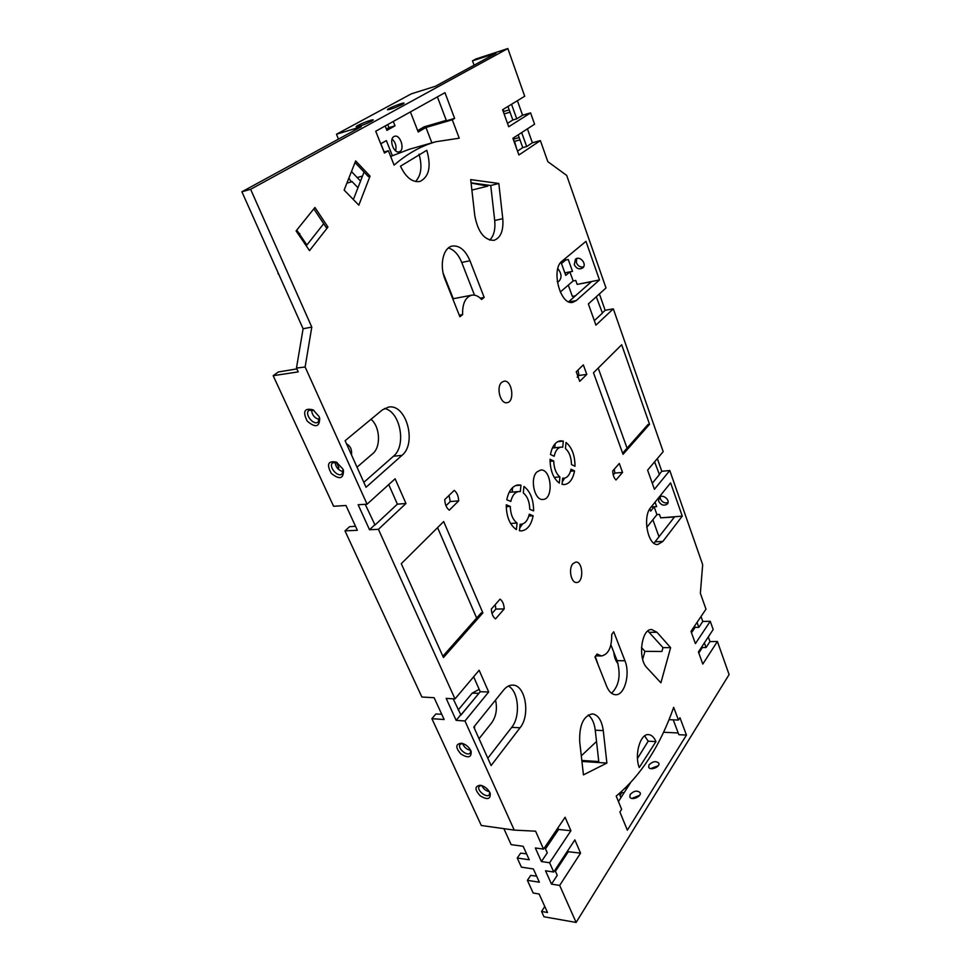 <?xml version="1.0" encoding="UTF-8"?>
<svg xmlns="http://www.w3.org/2000/svg" width="971" height="971" viewBox="0 0 971 971"><rect width="100%" height="100%" fill="white"/><g stroke="black" fill="none" stroke-linecap="round" stroke-linejoin="round"><path stroke-width="1.46" d="M527.423 128.852L532.375 142.773L540.374 140.589L547.814 161.647L566.7 175.423L606.013 287.962L588.365 303.935L595.927 325.151L613.308 308.839L605.151 310.307L599.398 293.946M613.308 308.839L663.193 451.649L647.608 470.158L654.43 489.287L669.784 470.51L661.809 471.287L657.343 458.603M669.784 470.51L702.664 564.649L700.37 593.281L705.99 609.169L690.976 631.344L695.406 643.615L710.262 621.282L713.175 629.524L698.416 651.966L702.798 664.067L717.399 641.467L729.1 674.578L576.119 922.45L543.966 916.77L541.563 911.466L544.78 906.489M576.653 258.553L576.434 262.801C578.061 266.175 580.44 267.523 583.595 266.855M574.262 264.634L575.439 259.233C579.93 255.191 587.467 264.343 582.661 267.984C579.238 269.792 576.434 268.676 574.262 264.634M660.219 496.618L660.389 498.9C662.198 502.274 664.722 503.524 667.987 502.626M658.581 501.157L659.054 497.492C662.186 493.329 670.852 500.114 667.344 503.985C664.006 506.194 661.093 505.248 658.581 501.157L658.581 501.157M489.736 792.312L489.348 794.715C486.689 798.635 476.033 789.909 479.249 786.352L481.288 785.442M489.918 792.7C487.697 788.634 484.48 786.146 480.269 785.248C474.601 786.109 474.576 789.629 480.208 795.819C487.321 800.116 490.658 799.315 490.209 793.416L489.918 792.7M273.167 375.692L298.218 371.893L296.471 368.058L305.125 367.014L367.074 504.192L358.141 504.738L369.514 529.741L378.423 529.329L454.998 698.902L446.175 698.404L456.152 720.361L464.963 720.98L514.242 830.108L481.313 825.484L431.889 718.674L444.148 719.535L434.134 697.724L421.875 697.02L344.984 530.87L357.352 530.3L345.979 505.49L333.599 506.267L273.167 375.692L278.325 371.978L296.859 368.895M470.814 750.632C468.69 746.675 465.582 744.187 461.504 743.203C455.472 743.871 455.265 747.452 460.873 753.957C468.131 758.46 471.554 757.623 471.129 751.433L470.814 750.632M342.872 468.969L336.403 462.123C328.052 460.545 326.353 464.308 331.305 473.399C339.425 479.892 343.479 478.934 343.467 470.559L342.872 468.969M319.034 416.474L313.075 409.835C304.409 407.735 302.442 411.486 307.188 421.098C315.417 428.029 319.58 427.106 319.702 418.307L319.034 416.474M481.883 785.612C483.364 788.901 485.864 790.916 489.372 791.656M470.68 750.34L470.231 752.986C467.379 756.955 456.758 747.925 460.181 744.332L462.499 743.422M462.609 743.458C464.053 747.306 466.748 749.588 470.656 750.304M319.35 417.227L318.209 422.009C313.633 426.038 303.935 413.731 309.033 410.284L313.876 410.345M311.606 409.653C311.812 414.835 314.434 418.149 319.508 419.569M343.103 469.503L342.108 473.933C337.835 478.023 327.87 466.274 332.737 462.766L337.192 462.56M335.141 462.075C335.59 467.197 338.296 470.389 343.261 471.651M574.553 470.886L571.033 469.211C569.795 474.685 567.452 477.696 564.005 478.242L562.646 478.169L562.063 484.359L564.467 484.565C569.589 483.728 572.951 479.164 574.553 470.886L570.523 471.238M571.494 464.575L575.002 466.25C574.929 455.326 571.943 447.4 566.032 442.46L565.45 448.566C569.297 452.013 571.312 457.353 571.494 464.575M563.314 441.101L560.425 440.822C555.412 441.708 552.098 446.272 550.484 454.525L554.15 456.273C555.376 450.75 557.694 447.704 561.129 447.133L562.731 447.218L563.314 441.101L557.645 441.696M555.157 443.674L554.757 447.777M553.713 461.007L550.035 459.271C550.193 470.437 553.276 478.387 559.308 483.109L559.891 476.907C556.031 473.581 553.968 468.289 553.713 461.007L550.035 461.359M554.235 477.392L559.891 476.907M533.128 515.783C531.271 525.008 527.374 530.045 521.451 530.906L519.436 530.773L520.104 524.219L521.124 524.243C525.141 523.685 527.848 520.347 529.28 514.205L533.128 515.783L528.819 516.074M510.588 523.466L517.082 523.066L516.414 529.62C509.739 524.959 506.352 516.681 506.255 504.786L510.285 506.437L506.243 506.728M510.807 501.437L506.789 499.762C508.695 490.756 512.506 485.803 518.223 484.905L520.978 485.148L520.31 491.617L518.83 491.532C514.933 492.115 512.263 495.404 510.807 501.437M515.54 485.597L520.978 485.148M512.142 492.066L512.615 487.563M523.296 492.928L523.952 486.471C530.336 491.362 533.552 499.507 533.613 510.88L529.765 509.29C529.571 501.813 527.423 496.363 523.296 492.928M510.285 506.437C510.515 514.217 512.773 519.752 517.082 523.066M519.703 528.09L522.532 523.988M479.055 738.725L491.739 722.74C496.169 716.367 497.431 708.806 495.55 700.067M480.038 691.971L460.776 715.093M479.189 689.349L472.209 693.136L458.215 709.983M463.75 743.883L463.058 744.745M491.108 765.549L473.799 727.036L503.67 689.98C506.377 686.703 509.338 685.089 512.567 685.125C525.396 684.543 530.7 715.069 520.055 727.777L491.108 765.549M357.012 467.197L372.694 453.688C381.154 447.024 380.147 426.706 371.007 419.278M337.168 467.949L338.928 467.767L337.811 468.714M366.043 487.272L345.118 440.713L382.319 409.92L388.582 407.08C406.279 403.572 417.154 443.395 401.994 455.338L366.043 487.272M646.759 527.423L656.93 514.618L659.443 514.412L660.668 517.846L682.261 516.123L662.865 541.43L657.84 544.476C647.948 545.993 642.244 516.839 650.691 507.578L670.609 482.878L682.261 516.123M651.189 506.959L656.651 506.595L654.138 506.813L650.655 511.147L649.817 508.816M656.651 506.595L655.061 502.165M656.93 514.618L654.138 506.813M560.255 292.053L573.145 280.935L575.742 280.413L577.162 284.394L599.483 279.951L576.228 300.609L572.793 302.333C560.364 305.853 550.654 269.198 562.039 261.15L585.962 241.342L599.483 279.951M572.502 271.358L569.904 271.892L565.753 275.424L561.469 263.529L565.668 260.058L568.266 259.5L572.502 271.358L564.831 272.851M565.668 260.058L565.134 258.577M573.145 280.935L569.904 271.892M562.294 481.919L564.649 478.145M653.956 543.214L674.444 517.021L660.668 517.846M431.889 718.674L435.858 713.988L441.72 714.255M344.984 530.87L349.584 526.67L355.52 526.282M365.217 504.301L375.012 524.995L397.382 504.155L388.74 484.578M443.444 657.537L401.29 563.678L443.686 521.561L482.878 612.907L443.444 657.537M453.166 698.804L460.946 715.093L480.232 691.728L473.63 676.775M568.666 301.763L591.375 281.748L577.162 284.394M652.281 483.255L659.455 474.564L654.588 461.868M622.629 453.178L648.045 424.473L649.563 424.303L623.042 454.319L593.487 372.767L621.683 344.766L649.563 424.303M594.337 320.673L602.445 313.111L596.267 296.774M575.402 295.827L572.356 296.373L568.29 285.122M627.072 448.165L598.197 368.082M659.054 536.902L652.864 519.74M541.563 911.466L547.498 912.497L539.123 894L533.164 893.017L527.387 880.333L539.366 882.214L533.382 868.948L521.391 867.139L517.24 858.024L529.244 859.772L523.151 846.287L511.134 844.624L503.876 828.651M503.063 109.456L503.779 111.459L509.205 109.893M503.779 111.459L503.67 112.782M503.767 113.037L506.898 121.691M510.03 112.211L504.617 113.765M519.971 139.873L514.569 141.329L516.548 148.442M513.356 137.979L513.744 139.059L519.157 137.591M513.744 139.059L513.647 140.382M513.732 140.637L514.569 141.329M527.387 880.333L530.712 875.405L536.635 876.17M507.481 123.341L512.822 119.979L507.967 106.458M517.519 151.112L522.762 147.628L518.174 134.86M639.683 795.249L631.842 798.453M631.927 798.429L639.646 795.298M650.91 768.644L658.168 765.828M630.215 794.412C633.99 790.758 637.279 790.176 640.107 792.676C642.049 796.511 631.259 800.99 629.827 796.936L630.215 794.412M658.253 765.718L650.764 768.619M649.041 764.857C652.755 761.325 656.008 760.754 658.775 763.17C660.596 766.847 650 771.047 648.677 767.175L649.041 764.857M402.467 104.358L404.045 103.242C404.822 101.639 385.633 109.262 387.587 109.784C390.912 109.347 395.877 107.538 402.467 104.358M507.845 48.55L475.972 58.952L472.501 60.833L495.95 53.271L435.421 86.273L411.291 93.859L336.476 134.241L361.285 126.691L241.9 191.785L250.615 189.296L507.845 48.55L524.704 96.25L502.577 109.747L508.719 126.74L530.579 112.891L522.568 115.209L516.766 118.875L511.535 104.285M371.48 121.266L373.216 120.028C374.017 118.328 354.221 126.254 356.272 126.813C359.646 126.388 364.708 124.543 371.48 121.266M474.091 65.191L472.501 60.833M517.397 100.705L522.568 115.209M540.374 140.589L518.915 154.984L512.882 138.283L534.584 124.215L530.579 112.891M555.448 871.29L568.29 851.725L580.561 853.121L559.672 885.418L576.119 922.45M559.672 885.418L551.492 884.132L545.532 870.781L553.725 872.019L574.856 839.879L580.561 853.121M545.508 848.86L558.604 829.465L570.912 830.727L549.61 862.746L553.725 872.019M549.61 862.746L541.405 861.556L535.337 847.974L543.554 849.115L565.11 817.266L570.912 830.727M514.242 830.108L535.591 831.188L543.554 849.115M517.24 858.024L520.626 853.145L526.561 853.837M620.032 795.383L621.865 792.53L621.489 791.608M352.145 172.28L351.648 171.078M338.478 139.12L336.476 134.241M452.28 119.785L459.222 138.198L435.955 141.73C421.305 145.832 407.359 153.624 394.105 165.106L388.388 150.76L384.455 153.054L375.716 131.243L444.961 92.67L454.622 118.401L452.28 119.785L425.953 127.492L418.198 131.995L410.405 111.92M663.521 732.255L678.195 732.971M686.461 735.071L627.351 830.169L619.911 812.035L621.634 809.316L616.209 796.074C641.066 775.319 660.219 745.752 673.668 707.349L678.45 720.057L679.943 717.715L686.461 735.071L678.85 734.695L673.231 719.839M678.45 720.057L669.007 719.657M417.651 130.587L424.036 126.885L446.284 120.355M437.399 96.882L446.454 120.792L454.622 118.401M386.409 129.07L388.97 127.626L387.745 124.543M388.97 127.626L395.003 125.829L386.919 130.369L385.171 125.975M393.279 121.46L395.003 125.829M393.959 136.559L394.602 136.28C400.55 134.168 405.308 150.469 399.166 151.804C393.704 153.806 388.667 139.108 393.959 136.559M395.622 150.845C396.678 146.257 395.513 142.312 392.126 138.987M625.518 787.857L626.174 789.496L620.942 797.64L619.28 793.538M621.865 792.53L624.11 792.712M380.741 143.793L386.361 140.589L392.393 155.748L390.718 156.586M384.152 151.974L380.863 143.732M388.388 150.76L384.031 152.01M435.955 141.73L409.398 149.243L392.393 155.748M425.953 127.492L431.877 142.883M630.555 782.699L626.174 789.496M620.942 797.64L618.442 801.524M639.258 767.539C634.136 754.783 640.314 733.396 648.579 734.61C651.59 734.877 654.053 737.207 655.959 741.589L639.258 767.539M637.474 758.485L648.191 741.176L655.959 741.589M648.191 741.176L644.635 735.909M426.791 150.274C431.403 166.49 429.121 176.88 419.933 181.456C412.372 182.597 405.89 177.511 400.489 166.187L426.791 150.274M415.503 181.528C421.232 175.423 422.409 166.284 419.035 154.122M487.818 758.23L511.693 727.364C520.747 716.513 518.696 691.085 508.367 686.072M437.581 527.617L476.652 618.066M363.834 482.344L393.437 456.249C406.764 445.762 400.343 411.34 384.419 408.475M296.471 368.058L303.098 328.744L241.9 191.785M489.687 240.116C493.851 235.989 495.526 229.459 494.712 220.526L490.743 185.497L471.056 182.839M641.491 647.572L644.95 651.359L661.919 651.48L662.999 647.621L647.875 630.98M581.811 760.451L598.767 761.555L595.259 730.204C594.337 722.958 592.007 717.885 588.256 714.996M474.491 295.16L461.747 262.473C458.47 254.511 454.027 249.681 448.42 247.981M611.56 693.27C619.182 685.66 621.027 674.784 617.083 660.668L610.917 644.841M445.968 505.733L450.253 501.546L449.039 495.416M613.223 474.892L614.813 473.071L614.291 469.187M577.199 377.209L578.971 375.474L577.988 370.085M491.994 613.49L495.865 609.072L495.222 604.642M364.064 172.061L353.359 199.553M323.695 223.694L306.909 245.008L296.762 230.103M279.005 274.829L277.924 273.3M306.909 245.008L306.253 245.845M357.971 187.706L351.854 181.346L351.259 181.941L348.832 178.215M349.669 179.089L348.346 179.453M351.453 171.564L360.557 181.079M495.55 618.903C492.952 617.01 491.544 613.721 491.35 609.035L500.065 599.131C502.626 601.049 504.01 604.314 504.192 608.938L495.55 618.903M495.865 609.072L504.192 608.938M579.748 381.36L576.228 371.784L583.328 364.89L586.8 374.393L579.748 381.36M578.971 375.474L586.8 374.393M616.002 479.977C613.988 478.048 612.883 475.05 612.701 470.996L619.292 463.483L622.557 472.416L616.002 479.977M614.813 473.071L622.557 472.416M449.27 510.176C446.454 507.942 444.949 504.41 444.754 499.567L454.234 490.367C457.013 492.625 458.482 496.132 458.664 500.89L449.27 510.176M450.253 501.546L458.664 500.89M656.991 632.291L670.621 647.657L660.899 682.807L646.917 667.732C637.534 658.751 641.443 628.468 651.711 629.536L656.991 632.291L649.308 632.315M662.999 647.621L670.621 647.657M603.27 730.593L606.887 763.072L583.437 774.87L579.687 741.528C579.238 725.07 583.45 715.858 592.322 713.879C598.136 714.802 601.777 720.373 603.27 730.593L595.259 730.204M581.92 761.434L606.887 763.072M346.574 443.965C350.373 445.859 352.036 449.537 351.538 454.998M336.439 462.293L338.928 467.767M557.827 268.542C561.869 273.883 562.063 278.252 558.434 281.675L557.257 281.566M474.588 726.065L474.479 728.566M618.066 663.654L617.981 663.569C615.663 660.996 614.255 657.197 613.781 652.196M644.95 651.359L642.668 659.309M581.301 755.839L596.522 741.456M471.081 183.058L487.782 186.116L471.882 190.098M487.782 186.116L487.673 185.073M453.287 298.716L443.189 273.264M598.172 664.892L595.296 656.42M597.056 654.066L601.51 655.959C608.441 654.418 611.851 647.256 611.718 634.464L613.721 631.781L624.948 660.753C630.507 673.874 624.596 695.637 615.493 694.726C611.851 694.459 608.914 691.631 606.644 686.242L594.98 656.857L597.056 654.066M370.048 176.127L358.833 205.16L344.135 190.098L355.665 160.907L370.048 176.127L368.349 176.588L355.034 162.521M327.955 227.056L309.518 250.627L296.094 230.928L314.944 207.466L327.955 227.056L326.22 227.493L313.839 208.85M572.89 563.702L575.827 562.063C583.158 561.299 583.959 582.734 576.58 582.491C571.094 583.158 568.229 568.654 572.89 563.702M501.752 382.319L504.01 381.202C512.142 379.576 515.176 402.128 506.911 402.698C500.296 404.13 495.902 386.919 501.752 382.319M536.914 471.967L540.604 470.049C551.504 468.41 554.028 499.276 543.007 499.446C534.548 500.854 529.583 478.691 536.914 471.967M442.861 656.226L481.191 612.932L482.878 612.907M551.492 884.132L557.245 875.332L554.951 870.162M521.67 132.59L526.683 146.572L522.762 147.628M704.388 642.899L706.051 647.548L702.373 647.536L702.009 646.516M697.044 622.387L698.817 627.363L695.127 627.375L694.617 625.955M512.822 119.979L516.766 118.875M541.405 861.556L547.268 852.829L544.804 847.27M568.29 851.725L567.804 850.596M558.604 829.465L557.924 827.899M698.792 652.985L702.373 647.536M691.486 632.776L695.127 627.375M498.815 183.47L502.784 218.669C503.646 230.685 500.708 237.907 493.972 240.335C484.371 240.31 477.987 232.13 474.807 215.793L470.692 179.599L498.815 183.47L490.743 185.497M445.046 279.369C439.171 265.399 443.164 247.544 452.316 246.051C459.526 245.287 465.412 250.178 469.964 260.738L484.177 297.417L481.592 299.481C478.436 296.058 475.147 294.626 471.736 295.184C465.364 297.187 462.33 303.668 462.609 314.628L459.902 316.777L445.046 279.369M480.269 298.158L484.177 297.417M459.295 315.223L462.609 314.628M661.809 471.287L659.078 474.588M367.074 504.192L395.124 478.8L405.963 503.488L397.382 504.155M374.575 525.02L369.514 529.741M405.963 503.488L378.423 529.329M454.998 698.902L479.14 670.245L488.68 691.983L480.232 691.728M460.521 715.081L456.152 720.361M488.68 691.983L464.963 720.98M605.151 310.307L602.069 313.184M250.615 189.296L311.788 327.093L305.125 367.014M532.375 142.773L526.683 146.572M708.296 636.952L709.947 641.588L706.051 647.548M709.947 641.588L717.399 641.467M701.026 616.5L702.786 621.464L698.817 627.363M702.786 621.464L710.262 621.282M303.098 328.744L311.788 327.093M472.209 693.136L478.727 693.343M655.279 541.794L662.865 541.43M568.982 301.896L576.228 300.609M362.499 176.079L357.182 177.547M494.712 220.526L502.784 218.669M461.747 262.473L469.964 260.738M617.083 660.668L624.948 660.753M511.693 727.364L520.055 727.777M393.437 456.249L401.994 455.338M319.459 417.542L319.702 418.295M343.467 470.547L343.261 469.915M564.005 478.242L562.634 478.363M561.129 447.133L552.378 448.019M520.092 524.304L521.124 524.243M509.18 492.309L518.83 491.532M299.796 233.489L299.177 233.647M351.259 181.941L346.89 183.131M595.696 655.898L601.51 655.959M452.765 298.813L471.736 295.184"/></g></svg>

